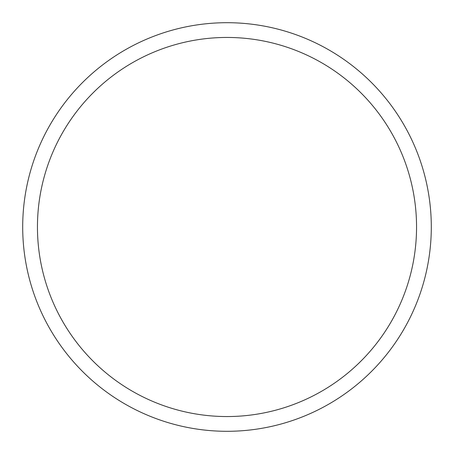 <?xml version="1.0" encoding="UTF-8"?>
<svg xmlns="http://www.w3.org/2000/svg" width="454" height="454" viewBox="0 0 454 454"><rect width="100%" height="100%" fill="white"/><g stroke="black" fill="none" stroke-linecap="round" stroke-linejoin="round"><path stroke-width="0.68" d="M227 22.7A204.3 204.3 0 0 1 431.3 227A204.3 204.3 0 0 1 227 431.3A204.3 204.3 0 0 1 22.7 227A204.3 204.3 0 0 1 227 22.7M227 37.449A189.551 189.551 0 0 1 416.551 227A189.551 189.551 0 0 1 227 416.551A189.551 189.551 0 0 1 37.449 227A189.551 189.551 0 0 1 227 37.449"/></g></svg>
